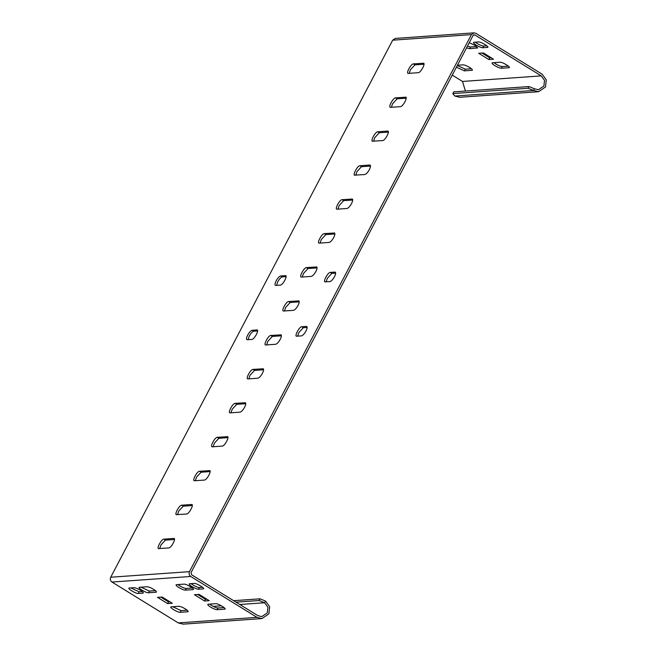 <?xml version="1.0" encoding="UTF-8"?>
<svg xmlns="http://www.w3.org/2000/svg" width="657" height="657" viewBox="0 0 657 657"><rect width="100%" height="100%" fill="white"/><g stroke="black" fill="none" stroke-linecap="round" stroke-linejoin="round"><path stroke-width="0.99" d="M259.096 600.523L259.983 598.823L265.543 601.048L264.648 602.748L259.096 600.523L236.003 602.157M259.983 598.823L233.621 600.687M178.244 622.918L183.188 624.15L261.929 618.574L256.986 617.342L190.711 576.476C189.093 575.22 188.674 573.61 189.454 571.656L471.414 34.607L392.681 40.184L110.721 577.232C109.933 579.187 110.351 580.788 111.969 582.045L178.244 622.918L256.986 617.342M265.543 601.048L269.666 606.756L268.869 613.884L261.929 618.574M162.164 597.024L172.315 603.282L167.65 603.611L157.499 597.353L162.164 597.024M180.141 612.316C177.76 612.653 168.389 606.879 171.263 606.846L178.844 606.304C180.363 606.395 182.523 607.257 185.331 608.899C187.877 610.558 188.674 611.519 187.73 611.782L180.141 612.316L181.036 610.624L187.155 610.189M170.845 607.027L171.263 606.846M188.148 611.593L187.73 611.782L188.058 611.141M148.433 592.762C146.043 593.099 136.681 587.325 139.555 587.284L147.135 586.75C148.646 586.841 150.806 587.703 153.615 589.345C156.161 591.004 156.966 591.965 156.013 592.228L148.433 592.762L149.328 591.07L155.446 590.635M139.136 587.473L139.555 587.284M156.432 592.039L156.013 592.228L156.35 591.587M138.225 593.485C135.835 593.821 126.473 588.048 129.347 588.007L134.012 587.678C135.523 587.769 137.683 588.631 140.491 590.273C143.045 591.932 143.842 592.893 142.889 593.156L138.225 593.485L139.12 591.785L142.323 591.563M128.928 588.196L129.347 588.007M143.308 592.967L142.889 593.156L143.226 592.515M204.565 600.999L194.423 594.741L199.087 594.413L209.238 600.67L204.565 600.999L205.46 599.299L206.856 599.2M215.767 603.693C218.157 603.356 227.519 609.129 224.645 609.17L217.065 609.704C215.553 609.614 213.385 608.752 210.585 607.109C208.031 605.45 207.234 604.489 208.187 604.226L215.767 603.693M225.064 608.982L224.645 609.17L224.981 608.53M207.768 604.415L208.187 604.226M184.059 584.139C186.44 583.802 195.811 589.575 192.936 589.616L185.348 590.15C183.837 590.06 181.677 589.198 178.868 587.555C176.322 585.896 175.526 584.935 176.47 584.673L184.059 584.139M193.355 589.428L192.936 589.616L193.265 588.976M176.051 584.861L176.47 584.673M194.258 583.416C196.648 583.079 206.019 588.853 203.144 588.894L198.471 589.222C196.96 589.132 194.8 588.27 191.992 586.627C189.446 584.968 188.649 584.007 189.594 583.745L194.258 583.416M203.555 588.705L203.144 588.894L203.473 588.253M189.175 583.933L189.594 583.745M352.62 199.367L351.988 198.972C353.064 199.186 352.908 200.722 351.536 203.58C349.902 206.454 348.391 208.088 347.003 208.483L337.082 209.181C334.314 209.632 339.579 199.605 342.075 199.679L352.374 199.055M334.799 233.309L334.167 232.923C335.242 233.136 335.086 234.672 333.715 237.53C332.081 240.405 330.57 242.039 329.173 242.425L319.261 243.131C316.493 243.575 321.758 233.547 324.254 233.621L334.553 233.005M316.978 267.259L316.346 266.865C317.413 267.087 317.265 268.623 315.894 271.481C314.251 274.355 312.74 275.981 311.352 276.375L301.44 277.073C298.672 277.525 303.936 267.498 306.425 267.571L316.731 266.956M245.685 403.045L245.053 402.659C246.129 402.872 245.973 404.408 244.601 407.266C242.967 410.14 241.456 411.775 240.06 412.161L230.147 412.867C227.379 413.31 232.644 403.283 235.14 403.357L245.439 402.741M263.506 369.103L262.874 368.708C263.95 368.93 263.794 370.466 262.422 373.324C260.788 376.198 259.277 377.824 257.889 378.218L247.968 378.917C245.201 379.368 250.465 369.341 252.961 369.415L263.26 368.791M281.327 335.152L280.695 334.766C281.771 334.98 281.623 336.515 280.243 339.373C278.609 342.248 277.098 343.882 275.71 344.268L265.789 344.974C263.022 345.418 268.286 335.39 270.783 335.464L281.081 334.848M299.149 301.202L298.524 300.816C299.592 301.029 299.444 302.565 298.064 305.423C296.43 308.297 294.919 309.932 293.531 310.326L283.619 311.024C280.843 311.467 286.107 301.44 288.604 301.522L298.902 300.898M296.767 336.244C293.999 336.688 299.264 326.66 301.76 326.734L306.425 326.406C307.501 326.619 307.345 328.155 305.973 331.013C304.339 333.887 302.828 335.522 301.432 335.908L296.381 336.162M325.289 281.927C322.513 282.37 327.777 272.343 330.274 272.417L334.939 272.088C336.014 272.302 335.867 273.838 334.487 276.696C332.853 279.57 331.342 281.204 329.954 281.598L324.903 281.845M257.478 330.307L256.854 329.913C259.622 329.469 254.358 339.497 251.861 339.423L247.196 339.751C246.12 339.538 246.276 338.002 247.648 335.144C249.282 332.27 250.793 330.635 252.181 330.241L257.232 329.995M286 275.989L285.368 275.595C288.136 275.152 282.871 285.179 280.375 285.105L275.71 285.434C274.642 285.22 274.79 283.684 276.162 280.826C277.796 277.952 279.315 276.318 280.703 275.932L285.754 275.685M227.864 436.995L227.232 436.609C229.999 436.158 224.735 446.185 222.238 446.111L212.326 446.817C209.558 447.261 214.823 437.233 217.311 437.307L227.618 436.691M210.035 470.946L209.411 470.552C212.178 470.108 206.914 480.136 204.417 480.062L194.505 480.76C191.729 481.211 196.993 471.184 199.49 471.258L209.788 470.634M372.733 141.288C369.957 141.731 375.221 131.704 377.718 131.778L387.638 131.08C390.406 130.628 385.142 140.655 382.645 140.582L372.347 141.206M354.903 175.23C352.136 175.682 357.4 165.654 359.896 165.728L369.809 165.03C370.885 165.244 370.737 166.779 369.357 169.637C367.723 172.512 366.212 174.146 364.824 174.532L354.525 175.148M406.092 97.523L405.459 97.129C408.227 96.686 402.963 106.713 400.466 106.639L390.554 107.337C387.786 107.789 393.05 97.762 395.547 97.836L405.845 97.211M423.913 63.573L423.28 63.187C426.048 62.735 420.784 72.763 418.287 72.689L408.375 73.387C405.607 73.839 410.871 63.811 413.368 63.885L423.666 63.269M158.854 548.652C156.087 549.104 161.351 539.077 163.848 539.151L173.76 538.453C176.528 538.001 171.263 548.028 168.767 547.954L158.468 548.57M176.676 514.71C173.908 515.154 179.172 505.126 181.669 505.2L191.581 504.502C194.357 504.05 189.085 514.078 186.596 514.004L176.298 514.628M239.805 604.506L264.648 602.748L267.916 607.257L267.284 612.907L261.79 616.619L257.873 615.642L191.598 574.776L191.047 572.633L472.999 35.585L474.157 34.805L474.986 35.01L541.261 75.875L544.53 80.392L543.897 86.042L538.395 89.754L534.486 88.777L533.599 90.477L538.535 91.709L545.482 87.02L546.279 79.883L542.148 74.184L475.873 33.31L474.017 32.85L471.414 34.607M352.719 200.015L343.66 200.656L339.127 205.551L337.944 209.123M334.898 233.958L325.839 234.598L321.298 239.501L320.115 243.065M317.068 267.908L308.018 268.549L303.477 273.443L302.294 277.016M245.784 403.694L236.725 404.342L232.184 409.237L231.001 412.81M263.605 369.751L254.546 370.392L250.013 375.287L248.831 378.859M281.426 335.801L272.368 336.441L267.834 341.344L266.652 344.909M299.247 301.859L290.189 302.499L285.655 307.394L284.473 310.966M307.156 327.441L303.345 327.712L298.812 332.614L297.629 336.179M335.67 273.131L331.859 273.394L327.326 278.297L326.143 281.861M257.577 330.956L253.766 331.227C252.378 331.613 250.867 333.247 249.233 336.121L248.05 339.694M286.099 276.638L282.288 276.909C280.9 277.295 279.381 278.929 277.747 281.804L276.564 285.376M227.954 437.644L218.896 438.285L214.363 443.179L213.18 446.752M210.133 471.595L201.075 472.235L196.542 477.13L195.359 480.702M388.361 132.114L379.303 132.755L374.769 137.658L373.587 141.222M370.54 166.065L361.481 166.706L356.948 171.6L355.766 175.173M406.19 98.172L397.132 98.813L392.59 103.707L391.408 107.28M424.011 64.222L414.953 64.862L410.411 69.757L409.237 73.329M174.491 539.487L165.433 540.128L160.891 545.023L159.717 548.595M192.312 505.537L183.254 506.177L178.72 511.08L177.538 514.645M191.056 583.646L192.887 584.927C195.696 586.57 197.856 587.44 199.367 587.522L202.57 587.301M177.932 584.574L179.763 585.863C182.572 587.498 184.732 588.368 186.243 588.45L192.361 588.023M209.649 604.128L211.472 605.417C214.281 607.052 216.44 607.922 217.952 608.004L224.078 607.577M197.691 594.511L205.46 599.299M130.809 587.908L139.12 591.785M141.017 587.186L149.328 591.07M172.725 606.74L181.036 610.624M160.768 597.123L168.537 601.911L169.941 601.812M392.681 40.184L395.284 38.426L474.017 32.85M538.535 91.709L459.801 97.285L454.858 96.053L533.599 90.477L528.039 88.252L528.934 86.56L534.486 88.777M465.427 91.052L462.52 81.452L452.246 75.12M482.747 47.756C481.236 47.674 479.076 46.803 476.268 45.169C473.722 43.502 472.925 42.541 473.869 42.286L478.534 41.949C480.924 41.613 490.294 47.394 487.412 47.427L482.747 47.756L483.642 46.064L486.845 45.834M473.451 42.467L473.869 42.286M487.831 47.238L487.412 47.427L487.749 46.787M469.229 42.779L474.814 45.267L477.623 47.961L469.624 48.684L466.56 47.854M501.34 68.238C499.821 68.156 497.661 67.293 494.861 65.651C492.307 63.992 491.51 63.031 492.463 62.768L500.043 62.226C502.433 61.889 511.795 67.671 508.92 67.704L501.34 68.238L502.227 66.546L508.354 66.111M492.044 62.957L492.463 62.768M509.339 67.515L508.92 67.704L509.257 67.063M483.363 52.946L493.506 59.204L488.841 59.532L478.698 53.274L483.363 52.946M457.428 65.248L463.119 64.846C464.639 64.928 466.798 65.79 469.599 67.433C472.153 69.092 472.95 70.053 471.997 70.315L464.417 70.857L456.401 67.211M472.416 70.127L471.997 70.315L472.334 69.683M528.039 88.252L452.804 93.581L453.691 91.881L528.934 86.56M452.804 93.581L454.858 96.053M475.331 42.179L477.163 43.469C479.963 45.111 482.123 45.974 483.642 46.064M467.447 46.154L470.519 46.992L476.637 46.557M493.916 62.661L495.748 63.951C498.556 65.593 500.716 66.456 502.227 66.546M481.967 53.045L489.736 57.841L491.132 57.734M457.288 65.511L465.312 69.157L471.43 68.722M488.841 59.532L489.736 57.841M168.537 601.911L167.65 603.611M213.205 606.386L221.434 605.803M190.711 576.476L111.969 582.045M189.454 571.656L110.721 577.232M473.368 35.125L474.986 35.01M462.52 81.452L541.261 75.875M477.54 47.509L477.212 48.15M470.519 46.992L469.624 48.684M464.417 70.857L465.312 69.157M199.367 587.522L198.471 589.222M186.243 588.45L185.348 590.15M217.952 608.004L217.065 609.704M342.075 199.679L343.66 200.656M324.254 233.621L325.839 234.598M306.425 267.571L308.018 268.549M235.14 403.357L236.725 404.342M252.961 369.415L254.546 370.392M270.783 335.464L272.368 336.441M288.604 301.522L290.189 302.499M301.76 326.734L303.345 327.712M330.274 272.417L331.859 273.394M252.181 330.241L253.766 331.227M280.703 275.932L282.288 276.909M217.311 437.307L218.896 438.285M199.49 471.258L201.075 472.235M377.718 131.778L379.303 132.755M359.896 165.728L361.481 166.706M395.547 97.836L397.132 98.813M413.368 63.885L414.953 64.862M163.848 539.151L165.433 540.128M181.669 505.2L183.254 506.177"/></g></svg>
